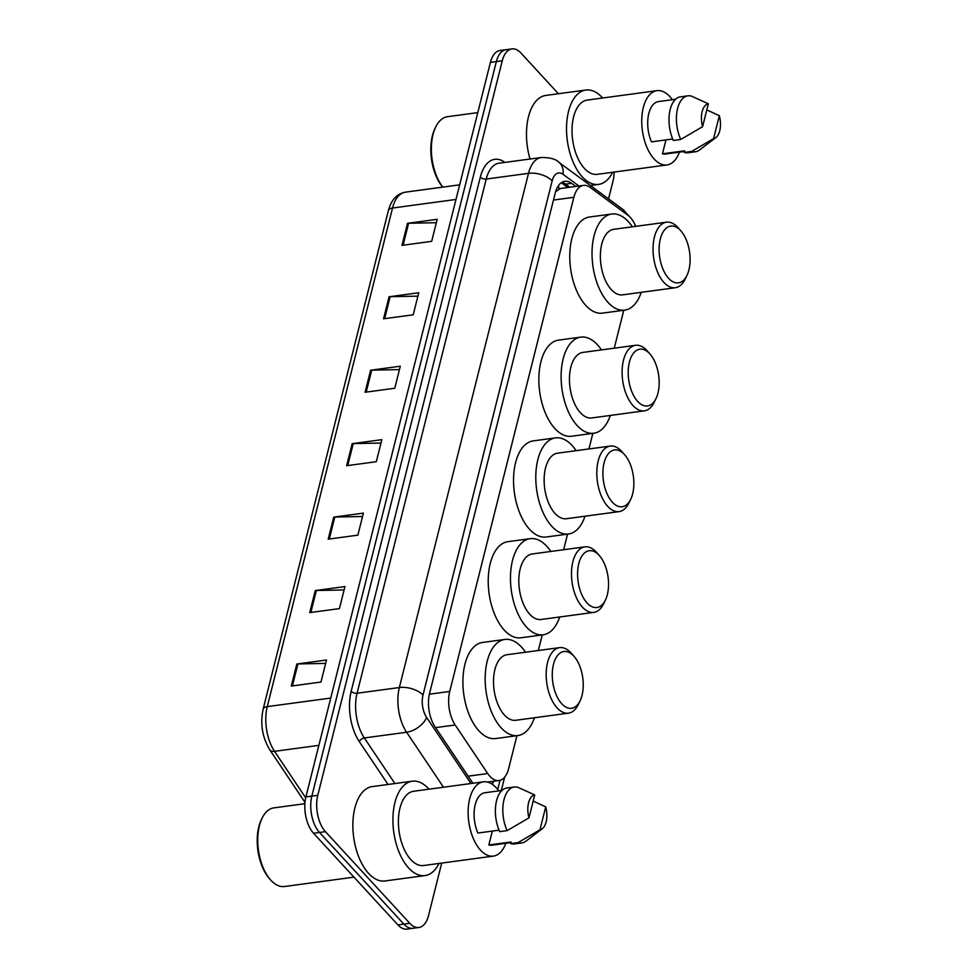 <?xml version="1.0" encoding="UTF-8"?>
<svg xmlns="http://www.w3.org/2000/svg" width="978" height="978" viewBox="0 0 978 978"><rect width="100%" height="100%" fill="white"/><g stroke="black" fill="none" stroke-linecap="round" stroke-linejoin="round"><path stroke-width="1.47" d="M635.712 226.346A26.455 13.973 82.3 0 0 627.949 215.258L590.199 187.434A26.455 13.973 82.3 0 0 583.499 185.404A26.455 13.973 82.3 0 0 573.854 197.299L449.733 691.446A26.455 13.973 82.3 0 0 455.173 724.979L487.716 773.537A26.455 13.973 82.3 0 0 489.929 776.349A26.455 13.973 82.3 0 0 499 780.53A26.455 13.973 82.3 0 0 508.646 768.647L516.922 735.688M560.284 188.546L555.614 191.7M538.316 650.504L542.24 634.918M563.634 549.722L567.546 534.135M588.939 448.951L592.864 433.364M614.257 348.18L623.781 310.258M492.264 784.283A26.455 13.973 82.3 0 0 493.523 781.275M441.701 863.085L428.511 915.604A26.455 13.973 -97.7 0 1 418.865 927.499A26.455 13.973 -97.7 0 1 409.794 923.318L325.429 831.655A26.455 13.973 -97.7 0 1 317.789 795.297L502.276 60.795A26.455 13.973 -97.7 0 1 511.922 48.9A26.455 13.973 -97.7 0 1 520.993 53.081L558.414 93.729M614.123 172.067A26.455 13.973 -97.7 0 1 613.01 181.101L608.536 198.889M418.865 927.499L406.995 929.1A26.455 13.973 -97.7 0 1 397.924 924.919L313.559 833.256L319.5 832.461A26.455 13.973 -97.7 0 1 311.848 796.104L496.347 61.59A26.455 13.973 -97.7 0 1 505.993 49.707A26.455 13.973 -97.7 0 0 496.347 61.59L311.848 796.104A26.455 13.973 -97.7 0 0 319.5 832.461L403.865 924.124L319.5 832.461L325.429 831.655M412.936 928.293A26.455 13.973 -97.7 0 1 403.865 924.124A26.455 13.973 -97.7 0 0 412.936 928.293M575.785 186.443L571.543 183.326A26.455 13.973 82.3 0 0 564.844 181.297A26.455 13.973 82.3 0 0 555.198 193.192L429.586 693.28A26.455 13.973 82.3 0 0 435.027 726.813L472.875 783.256M561.959 182.311A26.455 13.973 -97.7 0 1 565.614 184.121L569.844 187.25M313.559 833.256A26.455 13.973 -97.7 0 1 305.918 796.899L490.406 62.396A26.455 13.973 -97.7 0 1 500.051 50.501L511.922 48.9M389.073 296.774L418.743 292.764L413.217 314.806L383.535 318.804L389.073 296.774A7.054 3.606 -165.9 0 1 390.161 296.689L384.635 318.657M407.52 223.314L437.203 219.316L431.665 241.346L401.995 245.356L407.52 223.314A7.054 3.606 -165.9 0 1 408.608 223.241L403.095 245.209M333.73 517.117L363.4 513.12L357.862 535.149L328.192 539.159L333.73 517.117A7.054 3.606 -165.9 0 1 334.806 517.044L329.293 539.012M315.271 590.578L344.953 586.568L339.415 608.609L309.745 612.607L315.271 590.578A7.054 3.606 -165.9 0 1 316.359 590.492L310.845 612.46M296.823 664.025L326.505 660.016L320.967 682.057L291.297 686.055L296.823 664.025A7.054 3.606 -165.9 0 1 297.911 663.94L292.398 685.908M370.625 370.222L400.295 366.212L394.77 388.254L365.087 392.251L370.625 370.222A7.054 3.606 -165.9 0 1 371.713 370.136L366.188 392.105M352.178 443.67L381.848 439.672L376.31 461.702L346.64 465.711L352.178 443.67A7.054 3.606 -165.9 0 1 353.254 443.596L347.74 465.565M381.004 443.046L353.254 443.596M399.452 369.598L371.713 370.136M325.65 663.402L297.911 663.94M344.097 589.954L316.359 590.492M362.545 516.506L334.806 517.044M436.347 222.703L408.608 223.241M417.899 296.151L390.161 296.689M353.95 877.144L284.488 886.52A39.682 20.966 -97.7 0 1 270.882 880.249A39.682 20.966 -97.7 0 1 270.405 879.723A39.682 20.966 -97.7 0 1 262.104 818.17A39.682 20.966 -97.7 0 1 273.877 807.877L304.892 803.696M439.049 863.44A47.616 25.159 -97.7 0 1 425.014 875.567A47.616 25.159 -97.7 0 1 408.694 868.048A47.616 25.159 -97.7 0 1 392.985 816.557A47.616 25.159 -97.7 0 1 412.288 781.202A47.616 25.159 -97.7 0 1 428.608 788.72A47.616 25.159 -97.7 0 1 429.024 789.173M425.014 875.567L384.953 880.97A47.616 25.159 -97.7 0 1 368.633 873.452A47.616 25.159 -97.7 0 1 352.924 821.96A47.616 25.159 -97.7 0 1 372.227 786.605L412.288 781.202M505.822 843.317A37.47 19.804 -97.7 0 1 493.389 856.105A37.47 19.804 -97.7 0 1 480.54 850.188A37.47 19.804 -97.7 0 1 468.181 809.674A37.47 19.804 -97.7 0 1 483.376 781.838A37.47 19.804 -97.7 0 1 496.225 787.755A37.47 19.804 -97.7 0 1 498.743 790.884M493.389 856.105L423.657 865.518A37.47 19.804 -97.7 0 1 410.809 859.601A37.47 19.804 -97.7 0 1 398.449 819.075A37.47 19.804 -97.7 0 1 413.645 791.251L483.376 781.838M499.073 830.175L477.863 833.036A26.455 13.973 -97.7 0 1 484.844 792.755L501.959 790.444M528.976 817.865A17.628 9.315 -97.7 0 1 534.734 794.931L528.976 817.865L507.13 830.64A28.215 14.914 -97.7 0 1 514.281 787.009A28.215 14.914 -97.7 0 1 517.998 787.363L534.734 794.931M507.13 830.64L499.709 831.642A28.215 14.914 -97.7 0 1 506.861 788.011L514.281 787.009M542.252 828.745A17.628 9.315 -97.7 0 1 539.954 829.796L545.712 806.862A17.628 9.315 -97.7 0 1 542.252 828.745L525.919 841.178A28.215 14.914 -97.7 0 1 521.824 842.926A28.215 14.914 -97.7 0 1 518.12 842.571L510.699 843.574L511.103 841.972L488.841 844.968L492.337 831.08M510.932 842.62L491.922 845.188A26.455 13.973 -97.7 0 1 488.841 844.968M270.405 879.723L269.317 878.476A37.91 20.037 -97.7 0 1 261.37 819.662L262.104 818.17M533.193 801.068L545.712 806.862M539.954 829.796L518.12 842.571M521.824 842.926L514.416 843.928A28.215 14.914 -97.7 0 1 510.699 843.574M573.744 656.018A28.655 15.147 -97.7 0 1 574.098 656.409A28.655 15.147 -97.7 0 1 580.088 700.859A28.655 15.147 -97.7 0 1 561.751 703.769A28.655 15.147 -97.7 0 1 553.475 664.38A28.655 15.147 -97.7 0 1 573.744 656.018M580.088 700.859L578.279 704.588A33.069 17.47 -97.7 0 1 568.462 713.158A33.069 17.47 -97.7 0 1 557.13 707.938A33.069 17.47 -97.7 0 1 546.225 672.179A33.069 17.47 -97.7 0 1 559.624 647.632A33.069 17.47 -97.7 0 1 570.956 652.852A33.069 17.47 -97.7 0 1 571.36 653.292L574.098 656.409M559.624 647.632L506.946 654.734A33.069 17.47 82.3 0 0 493.548 679.294A33.069 17.47 82.3 0 0 504.452 715.04A33.069 17.47 82.3 0 0 515.797 720.273L568.462 713.158M534.367 717.766A48.497 25.624 -97.7 0 1 517.863 735.566A48.497 25.624 -97.7 0 1 501.225 727.901A48.497 25.624 -97.7 0 1 485.235 675.456A48.497 25.624 -97.7 0 1 504.892 639.441A48.497 25.624 -97.7 0 1 521.519 647.106A48.497 25.624 -97.7 0 1 525.528 652.228M517.863 735.566L495.601 738.561A48.497 25.624 -97.7 0 1 478.976 730.896A48.497 25.624 -97.7 0 1 462.973 678.463A48.497 25.624 -97.7 0 1 482.631 642.448L504.892 639.441M599.062 555.247A28.655 15.147 -97.7 0 1 599.404 555.626A28.655 15.147 -97.7 0 1 605.406 600.089A28.655 15.147 -97.7 0 1 587.069 602.986A28.655 15.147 -97.7 0 1 578.78 563.609A28.655 15.147 -97.7 0 1 599.062 555.247M605.406 600.089L603.597 603.817A33.069 17.47 -97.7 0 1 593.78 612.387A33.069 17.47 -97.7 0 1 582.436 607.167A33.069 17.47 -97.7 0 1 571.531 571.409A33.069 17.47 -97.7 0 1 584.93 546.849A33.069 17.47 -97.7 0 1 596.274 552.081A33.069 17.47 -97.7 0 1 596.678 552.521L599.404 555.626M584.93 546.849L532.264 553.964A33.069 17.47 82.3 0 0 518.866 578.511A33.069 17.47 82.3 0 0 529.77 614.27A33.069 17.47 82.3 0 0 541.103 619.49L593.78 612.387M559.685 616.984A48.497 25.624 -97.7 0 1 543.169 634.783A48.497 25.624 -97.7 0 1 526.543 627.13A48.497 25.624 -97.7 0 1 510.54 574.685A48.497 25.624 -97.7 0 1 530.198 538.67A48.497 25.624 -97.7 0 1 546.836 546.323A48.497 25.624 -97.7 0 1 550.846 551.458M543.169 634.783L520.919 637.79A48.497 25.624 -97.7 0 1 504.281 630.125A48.497 25.624 -97.7 0 1 488.291 577.692A48.497 25.624 -97.7 0 1 507.949 541.665L530.198 538.67M624.38 454.477A28.655 15.147 -97.7 0 1 624.722 454.856A28.655 15.147 -97.7 0 1 630.712 499.306A28.655 15.147 -97.7 0 1 612.387 502.215A28.655 15.147 -97.7 0 1 604.098 462.826A28.655 15.147 -97.7 0 1 624.38 454.477M630.712 499.306L628.903 503.034A33.069 17.47 -97.7 0 1 619.086 511.616A33.069 17.47 -97.7 0 1 607.754 506.384A33.069 17.47 -97.7 0 1 596.849 470.638A33.069 17.47 -97.7 0 1 610.248 446.078A33.069 17.47 -97.7 0 1 621.592 451.298A33.069 17.47 -97.7 0 1 621.984 451.75L624.722 454.856M610.248 446.078L557.582 453.181A33.069 17.47 82.3 0 0 544.171 477.741A33.069 17.47 82.3 0 0 555.076 513.499A33.069 17.47 82.3 0 0 566.421 518.719L619.086 511.616M585.003 516.213A48.497 25.624 -97.7 0 1 568.487 534.012A48.497 25.624 -97.7 0 1 551.849 526.347A48.497 25.624 -97.7 0 1 535.858 473.914A48.497 25.624 -97.7 0 1 555.516 437.887A48.497 25.624 -97.7 0 1 572.142 445.552A48.497 25.624 -97.7 0 1 576.152 450.675M568.487 534.012L546.225 537.008A48.497 25.624 -97.7 0 1 529.599 529.355A48.497 25.624 -97.7 0 1 513.609 476.909A48.497 25.624 -97.7 0 1 533.255 440.895L555.516 437.887M649.685 353.694A28.655 15.147 -97.7 0 1 650.028 354.085A28.655 15.147 -97.7 0 1 656.03 398.535A28.655 15.147 -97.7 0 1 637.693 401.445A28.655 15.147 -97.7 0 1 629.416 362.056A28.655 15.147 -97.7 0 1 649.685 353.694M656.03 398.535L654.221 402.264A33.069 17.47 -97.7 0 1 644.404 410.833A33.069 17.47 -97.7 0 1 633.059 405.613A33.069 17.47 -97.7 0 1 622.155 369.855A33.069 17.47 -97.7 0 1 635.566 345.307A33.069 17.47 -97.7 0 1 646.898 350.527A33.069 17.47 -97.7 0 1 647.302 350.968L650.028 354.085M635.566 345.307L582.888 352.41A33.069 17.47 82.3 0 0 569.489 376.97A33.069 17.47 82.3 0 0 580.394 412.716A33.069 17.47 82.3 0 0 591.739 417.948L644.404 410.833M610.309 415.442A48.497 25.624 -97.7 0 1 593.793 433.23A48.497 25.624 -97.7 0 1 577.167 425.577A48.497 25.624 -97.7 0 1 561.176 373.131A48.497 25.624 -97.7 0 1 580.822 337.117A48.497 25.624 -97.7 0 1 597.46 344.782A48.497 25.624 -97.7 0 1 601.47 349.904M593.793 433.23L571.543 436.237A48.497 25.624 -97.7 0 1 554.905 428.572A48.497 25.624 -97.7 0 1 538.915 376.139A48.497 25.624 -97.7 0 1 558.572 340.124L580.822 337.117M680.615 230.588A28.655 15.147 -97.7 0 1 680.957 230.979A28.655 15.147 -97.7 0 1 686.947 275.429A28.655 15.147 -97.7 0 1 668.622 278.339A28.655 15.147 -97.7 0 1 660.333 238.95A28.655 15.147 -97.7 0 1 680.615 230.588M686.947 275.429L685.138 279.158A33.069 17.47 -97.7 0 1 675.321 287.728A33.069 17.47 -97.7 0 1 663.989 282.508A33.069 17.47 -97.7 0 1 653.084 246.762A33.069 17.47 -97.7 0 1 666.483 222.202A33.069 17.47 -97.7 0 1 677.827 227.422A33.069 17.47 -97.7 0 1 678.219 227.862L680.957 230.979M666.483 222.202L613.817 229.304A33.069 17.47 82.3 0 0 600.406 253.864A33.069 17.47 82.3 0 0 611.311 289.622A33.069 17.47 82.3 0 0 622.656 294.843L675.321 287.728M641.238 292.336A48.497 25.624 -97.7 0 1 624.722 310.136A48.497 25.624 -97.7 0 1 608.084 302.471A48.497 25.624 -97.7 0 1 592.093 250.026A48.497 25.624 -97.7 0 1 611.751 214.011A48.497 25.624 -97.7 0 1 628.377 221.676A48.497 25.624 -97.7 0 1 632.387 226.798M624.722 310.136L602.46 313.131A48.497 25.624 -97.7 0 1 585.834 305.478A48.497 25.624 -97.7 0 1 569.844 253.033A48.497 25.624 -97.7 0 1 589.489 217.018L611.751 214.011M612.656 172.262A47.616 25.159 -97.7 0 1 598.634 184.39A47.616 25.159 -97.7 0 1 582.301 176.871A47.616 25.159 -97.7 0 1 566.592 125.38A47.616 25.159 -97.7 0 1 585.895 90.025A47.616 25.159 -97.7 0 1 602.228 97.543A47.616 25.159 -97.7 0 1 602.631 97.996M679.429 152.14A37.47 19.804 -97.7 0 1 667.008 164.94A37.47 19.804 -97.7 0 1 654.148 159.011A37.47 19.804 -97.7 0 1 641.8 118.497A37.47 19.804 -97.7 0 1 656.984 90.661A37.47 19.804 -97.7 0 1 669.832 96.578A37.47 19.804 -97.7 0 1 672.363 99.707M667.008 164.94L597.277 174.341A37.47 19.804 -97.7 0 1 584.416 168.424A37.47 19.804 -97.7 0 1 572.069 127.898A37.47 19.804 -97.7 0 1 587.252 100.074L656.984 90.661M672.681 138.998L651.47 141.859A26.455 13.973 -97.7 0 1 658.463 101.59L675.566 99.279M702.583 126.688A17.628 9.315 -97.7 0 1 708.341 103.754L702.583 126.688L680.737 139.463A28.215 14.914 -97.7 0 1 687.901 95.832A28.215 14.914 -97.7 0 1 691.605 96.186L708.341 103.754M680.737 139.463L673.316 140.465A28.215 14.914 -97.7 0 1 680.48 96.834L687.901 95.832M715.872 137.568A17.628 9.315 -97.7 0 1 713.573 138.631L719.331 115.697A17.628 9.315 -97.7 0 1 715.872 137.568L699.527 150.001A28.215 14.914 -97.7 0 1 695.444 151.761A28.215 14.914 -97.7 0 1 691.727 151.394L684.307 152.397L684.71 150.795L662.461 153.803L665.945 139.915M684.551 151.443L665.529 154.011A26.455 13.973 -97.7 0 1 662.461 153.803M530.039 159.011A47.616 25.159 -97.7 0 1 545.834 95.428L585.895 90.025M442.838 187.116A39.682 20.966 -97.7 0 1 435.711 126.993A39.682 20.966 -97.7 0 1 447.496 116.7L477.802 112.617M442.765 187.128A37.91 20.037 -97.7 0 1 434.99 128.485L435.711 126.993M706.801 109.891L719.331 115.697M713.573 138.631L691.727 151.394M695.444 151.761L688.023 152.751A28.215 14.914 -97.7 0 1 684.307 152.397M468.12 776.177L487.716 773.537M558.45 185.673A26.455 19.988 126.4 0 1 558.976 188.925M435.577 727.62L455.173 724.979M429.366 694.197L449.733 691.446M553.475 200.05L573.854 197.299M630.162 217.25L622.839 209.426A17.628 13.325 126.4 0 1 626.409 214.133M388.034 784.466L359.329 741.654A39.682 20.966 -97.7 0 1 351.163 691.348L480.32 177.165A39.682 20.966 -97.7 0 1 504.844 162.36L504.905 162.409M317.789 795.297L305.918 796.899M409.794 923.318L397.924 924.919M502.276 60.795L490.406 62.396M443.474 787.217L406.616 732.241L364.329 737.95L394.892 783.537M578.927 186.028L563.035 174.316A17.628 9.315 82.3 0 0 552.142 180.893L422.985 695.077A17.628 9.315 82.3 0 0 426.616 717.436A17.628 10.196 146.2 0 1 406.616 732.241A35.269 18.643 -97.7 0 1 399.354 687.534L357.08 693.231A35.269 18.643 82.3 0 0 364.329 737.95A4.413 2.543 -33.8 0 0 359.329 741.654M422.985 695.077A17.628 9.034 -165.9 0 0 399.354 687.534L528.511 173.338L486.225 179.047L357.08 693.231A4.413 2.262 14.1 0 1 351.163 691.348M552.142 180.893A17.628 9.034 -165.9 0 0 528.511 173.338A35.269 18.643 -97.7 0 1 541.372 157.482L499.086 163.192A35.269 18.643 82.3 0 0 486.225 179.047A4.413 2.262 14.1 0 1 480.32 177.165M426.616 717.436L470.919 783.512M497.704 789.49L500.015 780.322M622.839 209.426L558.658 162.116A17.628 13.325 126.4 0 1 563.035 174.316M565.614 184.121L571.543 183.326M330.747 698.06L267.275 706.617A8.814 4.511 -165.9 0 0 263.119 709.246L388.364 210.649A8.814 4.511 14.1 0 1 392.52 208.033L267.275 706.617A35.269 18.643 82.3 0 0 274.537 751.336A8.814 5.098 146.2 0 1 269.794 749.833C262.324 737.436 260.099 723.903 263.119 709.246M388.364 210.649C391.163 199.952 396.836 193.803 405.381 192.165A35.269 18.643 82.3 0 0 392.52 208.033L455.98 199.463M318.865 745.346L274.537 751.336L305.698 797.816M567.839 187.519L561.323 182.715M487.509 782.082L499 780.53M560.284 188.534L583.499 185.404M558.658 162.116C555.883 159.059 550.125 157.519 541.372 157.482M501.286 790.542L504.66 777.119M305.002 802.351L269.794 749.833M405.381 192.165L459.648 184.842M598.634 184.39L590.382 185.502"/></g></svg>
